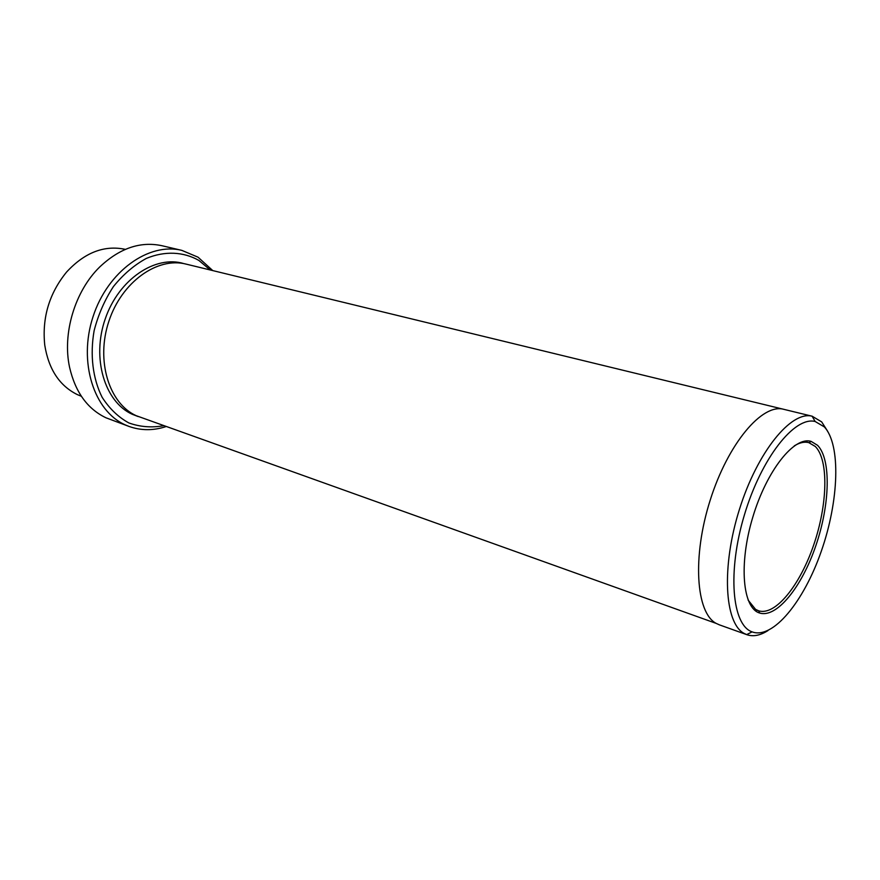 <?xml version="1.0" encoding="UTF-8"?>
<svg xmlns="http://www.w3.org/2000/svg" width="880" height="880" viewBox="0 0 880 880"><rect width="100%" height="100%" fill="white"/><g stroke="black" fill="none" stroke-linecap="round" stroke-linejoin="round"><path stroke-width="1.32" d="M210.243 269.973L198.869 260.425C183.414 251.669 164.857 250.756 146.366 258.401C134.233 265.023 123.266 274.395 113.454 286.528C104.698 299.926 98.263 314.644 94.127 330.66C89.848 354.926 92.774 378.631 102.124 397.265C109.384 408.595 118.305 417.153 128.865 422.939C140.019 426.943 151.591 427.867 163.57 425.711M81.334 396.253L77.286 394.581C59.455 385.737 48.609 369.215 44.737 345.004C41.965 317.658 49.258 293.337 66.605 272.019C84.7 252.472 104.28 244.915 125.334 249.348L125.367 249.348M817.564 445.313L811.162 441.408C794.321 435.93 766.645 470.536 752.719 517.418C738.562 564.234 742.643 608.355 759.715 613.041C776.71 618.354 801.79 586.993 815.804 545.798C829.983 504.68 831.336 459.305 817.564 445.313M824.318 426.888L815.155 421.498C794.596 416.086 761.31 458.095 744.403 514.932C727.254 571.692 731.962 625.075 752.103 631.873C772.904 639.661 803.869 601.568 821.282 551.276C838.904 501.105 841.115 444.873 824.318 426.888M212.773 270.589L198.033 257.191L181.852 250.382C148.885 242.066 107.635 271.249 93.027 316.734C78.067 362.098 93.962 411.147 125.29 424.897L129.085 426.459C141.031 430.683 153.34 430.727 166.012 426.591M129.085 426.459L105.974 417.791C87.472 408.936 75.35 392.139 69.597 367.389C62.183 333.608 74.91 291.126 99.693 267.003C119.592 248.237 140.305 241.131 161.81 245.685L181.852 250.382M827.728 431.376L821.667 421.883L812.119 416.207C791.164 410.608 757.427 451.814 739.464 509.289C721.292 566.687 724.46 622.941 744.007 633.358L746.922 634.711C753.291 636.867 760.331 635.481 768.031 630.531M719.51 624.899L716.144 623.381C695.948 612.766 692.12 556.82 710.193 500.181C728.035 443.443 762.212 403.216 783.717 409.299L784.102 409.398M783.717 409.299C762.212 403.216 728.035 443.443 710.193 500.181C692.12 556.831 695.948 612.777 716.144 623.381L136.136 415.668C109.01 403.425 95.689 360.591 108.856 321.31C121.715 281.919 157.465 256.663 186.054 264.099L812.383 416.273M748.066 600.017L755.557 609.356L758.648 610.808C775.313 616.077 799.953 585.376 813.692 544.973C827.596 504.658 828.883 460.174 815.331 446.49L808.764 442.607C804.43 441.518 799.601 442.607 794.266 445.874M138.182 416.57L132.187 414.249C104.687 401.874 91.443 358.193 105.292 318.736C118.822 279.147 155.485 254.771 184.008 263.648M719.136 624.756L746.922 634.711M753.511 609.048L758.373 610.72M803.77 441.331L808.764 442.607M758.648 610.808L759.715 613.041M809.028 442.684L811.162 441.408M815.155 421.498L812.119 416.207M752.103 631.873L746.658 634.612"/></g></svg>
